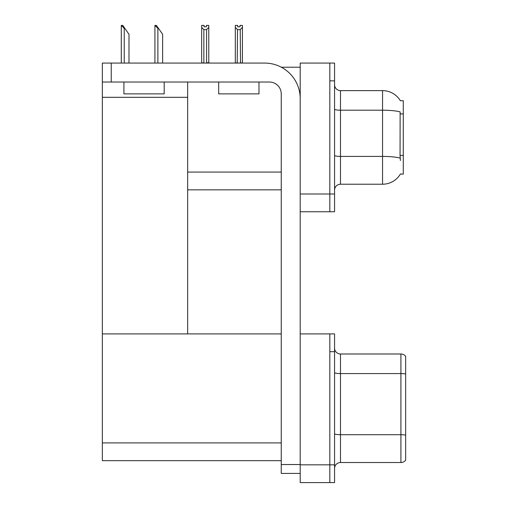 <?xml version="1.0" encoding="UTF-8"?>
<svg xmlns="http://www.w3.org/2000/svg" width="508" height="508" viewBox="0 0 508 508"><rect width="100%" height="100%" fill="white"/><g stroke="black" fill="none" stroke-linecap="round" stroke-linejoin="round"><path stroke-width="0.76" d="M281.324 67.221L300.203 67.221M329.825 333.915L329.825 482.6L334.562 482.6L334.562 333.915L300.203 333.915L300.203 63.075L329.825 63.075L329.825 211.766L300.203 211.766L300.203 193.993L329.825 193.993L329.825 211.766L334.562 211.766L334.562 193.993L329.825 193.993L329.825 80.848L334.562 80.848L334.562 193.993M187.655 189.846L281.248 189.846M400.374 100.768A20.733 20.733 0 0 0 382.549 90.621A20.733 20.733 0 0 1 400.374 100.768L403.282 100.692L403.282 174.149L400.431 173.971A20.733 20.733 0 0 1 382.549 184.22A20.733 20.733 0 0 0 400.329 174.149M187.655 97.314L187.655 333.915L102.349 333.915L102.349 97.314L187.655 97.314L187.655 82.029M102.349 97.314L102.349 63.075L111.233 63.075L111.233 82.029L269.399 82.029A11.849 11.849 0 0 1 281.248 93.878L281.248 464.534L300.203 464.534M300.203 211.766L300.203 482.6L329.825 482.6L329.825 351.682L334.562 351.682M187.655 333.915L281.248 333.915M102.349 333.915L102.349 460.68L281.248 460.68M334.562 190.144A5.925 5.925 0 0 1 340.487 184.22L382.549 184.22L382.549 90.621A20.733 20.733 0 0 1 400.329 100.692A20.733 20.733 0 0 0 382.549 90.621L340.487 90.621A5.925 5.925 0 0 1 334.562 84.696A5.925 5.925 0 0 0 340.487 90.621L340.487 184.22A5.925 5.925 0 0 0 334.562 190.144M400.431 160.522L400.05 155.378L400.139 111.893A20.733 3.6 180 0 0 382.549 110.204L340.487 110.204A5.925 1.029 -0 0 1 334.562 109.176M329.825 63.075L334.562 63.075L334.562 80.848M334.562 468.44A5.925 5.925 0 0 1 340.487 462.521L400.914 462.521L400.914 353.993L340.487 353.993A5.925 5.925 0 0 1 334.562 348.069A5.925 5.925 0 0 0 340.487 353.993L340.487 462.521M405.651 356.362A5.925 5.925 0 0 0 400.914 353.993A5.925 5.925 0 0 1 405.651 356.362L405.651 460.146A5.925 5.925 0 0 1 400.914 462.521M405.651 374.396L405.651 435.121A5.925 1.029 180 0 0 400.914 434.708L340.487 434.708A5.925 1.029 0 0 1 334.562 433.68M240.519 63.075L240.227 29.629L237.509 29.629L235.312 27.369L235.312 25.4L237.681 25.4L237.681 26.803L240.055 26.803L237.681 26.803M240.055 26.803L240.055 25.4L242.424 25.4L242.424 27.369L240.227 29.629M240.227 62.776L242.424 63.075L242.424 27.369M237.509 29.629L237.217 63.075M237.509 62.776L235.312 63.075L235.312 27.369M206.407 26.803L204.038 26.803L206.407 26.803L206.407 25.4L208.775 25.4L208.775 27.369L206.585 29.629L203.86 29.629L203.86 62.776L201.67 63.075M203.86 29.629L201.67 27.369L201.67 25.4L204.038 25.4L204.038 26.803M201.67 27.369L201.67 62.776M208.775 27.369L208.775 62.776L206.585 62.776L206.585 29.629M155.207 25.4L156.407 25.4L158.483 28.359L157.893 28.359L154.927 25.4L154.927 63.075M162.63 63.075L162.63 34.284L158.483 28.359M121.558 25.4L122.758 25.4L124.835 28.359L124.244 28.359L121.279 25.4L121.279 63.075M128.981 63.075L128.981 34.284L124.835 28.359M300.203 473.418L281.248 473.418L281.248 464.534M300.203 98.616A35.541 35.541 0 0 0 264.662 63.075L111.233 63.075M111.233 82.029L102.349 82.029M218.694 82.029L218.694 93.878L258.978 93.878L258.978 82.029M123.914 82.029L123.914 93.878L164.192 93.878L164.192 82.029M187.655 172.072L281.248 172.072M403.282 113.906L400.05 113.906M403.282 155.378L400.05 155.378M300.203 464.826L334.562 464.826M102.349 442.913L281.248 442.913M400.202 158.121A20.733 3.6 180 0 0 382.549 156.407L340.487 156.407A5.925 1.029 0 0 1 334.562 155.378M405.651 373.983A5.925 1.029 180 0 0 400.914 373.577L340.487 373.577A5.925 1.029 0 0 1 334.562 372.548M157.893 63.075L157.893 28.359M124.244 63.075L124.244 28.359"/></g></svg>
